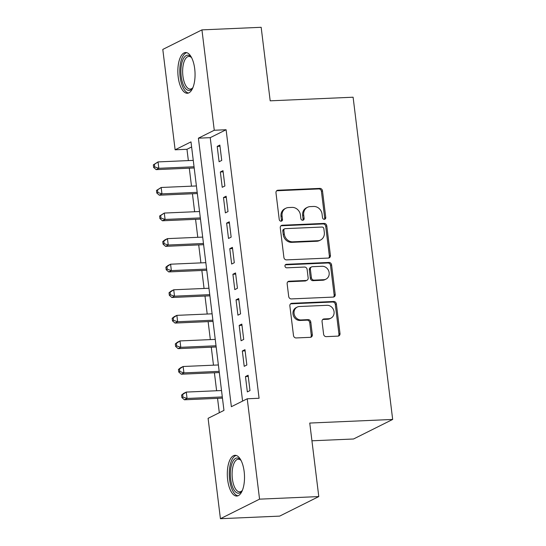 <?xml version="1.0" encoding="UTF-8"?>
<svg xmlns="http://www.w3.org/2000/svg" width="546" height="546" viewBox="0 0 546 546"><rect width="100%" height="100%" fill="white"/><g stroke="black" fill="none" stroke-linecap="round" stroke-linejoin="round"><path stroke-width="0.82" d="M324.344 219.308A1.795 1.604 63.5 0 0 325.757 217.479L322.481 190.807A2.566 2.286 63.5 0 0 319.847 188.397L277.989 190.22A2.566 2.286 63.5 0 0 275.976 192.834L279.245 219.506A1.795 1.604 63.5 0 0 281.675 221.041A1.795 1.604 63.5 0 0 282.5 219.362L282.077 215.909A8.21 7.323 63.5 0 1 285.851 208.244A8.21 7.323 63.5 0 1 288.534 207.555L292.021 207.398A8.21 7.323 63.5 0 1 300.45 215.11L300.873 218.564A1.795 1.604 63.5 0 0 303.303 220.099A1.795 1.604 63.5 0 0 304.129 218.42L303.706 214.967A8.21 7.323 63.5 0 1 307.48 207.303A8.21 7.323 63.5 0 1 310.162 206.613L313.65 206.463A8.21 7.323 63.5 0 1 322.079 214.168L322.502 217.622A1.795 1.604 63.5 0 0 324.344 219.308A1.795 1.604 63.5 0 0 324.699 218.011L321.423 191.339A2.566 2.286 63.5 0 0 318.789 188.93L276.931 190.752A2.566 2.286 63.5 0 0 276.665 190.779M281.094 221.191A1.795 1.604 63.5 0 0 281.443 219.888L281.019 216.441L282.077 215.909M302.716 220.25A1.795 1.604 63.5 0 0 303.071 218.946L302.648 215.499L303.706 214.967M227.655 479.804A20.386 8.572 87.5 0 1 235.019 455.316A20.386 8.572 87.5 0 1 244.158 471.56A20.386 8.572 87.5 0 1 236.793 496.048A20.386 8.572 87.5 0 1 227.655 479.804M178.201 77.02A20.386 8.572 87.5 0 1 185.565 52.532A20.386 8.572 87.5 0 1 194.704 68.776A20.386 8.572 87.5 0 1 187.339 93.264A20.386 8.572 87.5 0 1 178.201 77.02M323.607 334.227A2.566 2.286 63.5 0 0 326.242 336.636L337.988 336.124A2.566 2.286 63.5 0 0 340.001 333.517L336.363 303.897A2.566 2.286 63.5 0 0 333.729 301.488L291.878 303.303A2.566 2.286 63.5 0 0 289.858 305.917L293.495 335.537A2.566 2.286 63.5 0 0 296.13 337.947L310.312 337.332A2.566 2.286 63.5 0 0 312.332 334.718L310.776 322.044A2.566 2.286 63.5 0 0 308.142 319.635L301.105 319.936A6.859 6.122 63.5 0 1 294.328 314.755A6.859 6.122 63.5 0 1 297.215 307.084A6.859 6.122 63.5 0 1 299.461 306.511L327.013 305.31A6.859 6.122 63.5 0 1 333.79 310.497A6.859 6.122 63.5 0 1 330.903 318.161A6.859 6.122 63.5 0 1 328.665 318.741L324.071 318.939A2.566 2.286 63.5 0 0 322.051 321.553L323.607 334.227M201.938 29.88L261.165 27.3L270.188 100.826L353.105 97.215L392.67 419.444L309.753 423.054L318.782 496.573L259.555 499.153L220.42 518.7L208.094 418.325L223.962 410.401L190.991 141.878L175.123 149.802L162.797 49.427L201.938 29.88L214.264 130.255L198.396 138.179L231.368 406.702L247.236 398.778L259.555 499.153M247.236 398.778L259.077 398.259L226.105 129.736L214.264 130.255M328.399 258.06A2.566 2.286 63.5 0 0 330.419 255.446L326.781 225.826A2.566 2.286 63.5 0 0 324.147 223.416L282.289 225.239A2.566 2.286 63.5 0 0 280.275 227.853L283.906 257.473A2.566 2.286 63.5 0 0 286.541 259.882L328.399 258.06M331.572 264.858L335.21 294.478A2.566 2.286 63.5 0 1 333.19 297.092L291.339 298.915A2.566 2.286 63.5 0 1 288.704 296.505L287.148 283.824A2.566 2.286 63.5 0 1 289.162 281.217L306.135 280.48A2.566 2.286 63.5 0 0 308.156 277.866L307.125 269.458A2.566 2.286 63.5 0 0 304.491 267.049L286.814 267.82A1.795 1.604 63.5 0 1 286.384 264.305L328.938 262.449A2.566 2.286 63.5 0 1 331.572 264.858L330.514 265.39L334.152 295.011L335.21 294.478M221.737 160.422L219.854 145.079L217.206 146.396L219.089 161.739L221.737 160.422M224.877 185.995L222.993 170.652L220.345 171.97L222.229 187.312L224.877 185.995M228.016 211.568L226.133 196.226L223.485 197.543L225.368 212.885L228.016 211.568M231.156 237.141L229.272 221.799L226.624 223.116L228.508 238.459L231.156 237.141M234.295 262.715L232.412 247.372L229.77 248.689L231.654 264.039L234.295 262.715M237.435 288.288L235.551 272.945L232.91 274.263L234.794 289.612L237.435 288.288M240.574 313.861L238.691 298.519L236.049 299.836L237.933 315.185L240.574 313.861M243.714 339.435L241.83 324.092L239.189 325.409L241.073 340.759L243.714 339.435M246.853 365.008L244.97 349.665L242.328 350.989L244.212 366.332L246.853 365.008M226.105 129.736L210.237 137.66L242.588 401.098M245.468 376.563L247.352 391.905L249.993 390.581L248.109 375.238L245.468 376.563L248.259 376.44M191.619 146.963L186.971 149.283L188.356 160.592M189.291 168.182L191.496 186.166M192.431 193.755L194.635 211.739M195.57 219.328L197.775 237.312M198.71 244.908L200.914 262.885M201.849 270.482L204.061 288.459M204.989 296.055L207.2 314.032M208.128 321.628L210.34 339.605M211.268 347.201L213.479 365.178M214.407 372.775L216.619 390.752M217.547 398.348L219.315 412.721M311.937 440.799L353.535 438.991L392.67 419.444M318.782 496.573L279.648 516.12L220.42 518.7M186.971 149.283L175.123 149.802M210.237 137.66L198.396 138.179M217.206 146.396L219.997 146.273M220.345 171.97L223.137 171.847M223.485 197.543L226.276 197.42M226.624 223.116L229.416 222.993M229.77 248.689L232.562 248.573M232.91 274.263L235.701 274.147M236.049 299.836L238.841 299.72M239.189 325.409L241.98 325.293M242.328 350.989L245.12 350.866M307.48 207.303L306.422 207.828A8.21 7.323 63.5 0 0 302.648 215.499M285.851 208.244L284.794 208.77A8.21 7.323 63.5 0 0 281.019 216.441M328.672 258.026A2.566 2.286 63.5 0 0 329.361 255.972L325.723 226.351A2.566 2.286 63.5 0 0 323.089 223.942L281.231 225.764A2.566 2.286 63.5 0 0 280.965 225.798M323.86 228.726A1.795 1.604 63.5 0 0 322.017 227.04L285.278 228.644A1.795 1.604 63.5 0 0 283.865 230.467L284.316 234.111A8.21 7.323 63.5 0 0 292.745 241.817L317.854 240.725A8.21 7.323 63.5 0 0 320.536 240.035A8.21 7.323 63.5 0 0 324.31 232.371L323.86 228.726M284.691 228.794L283.633 229.32A1.795 1.604 63.5 0 0 282.808 230.999L283.865 230.467M320.536 240.035L319.478 240.568A8.21 7.323 63.5 0 1 316.796 241.25L291.687 242.349A8.21 7.323 63.5 0 1 283.258 234.637L282.808 230.999M333.463 297.065A2.566 2.286 63.5 0 0 334.152 295.011M306.975 280.262L305.917 280.787A2.566 2.286 63.5 0 1 305.077 281.006L288.104 281.743A2.566 2.286 63.5 0 0 287.838 281.77M286.384 264.305L285.326 264.83L327.88 262.981L328.938 262.449M323.751 279.709A6.859 6.122 63.5 0 0 325.996 279.136A6.859 6.122 63.5 0 0 328.883 271.464A6.859 6.122 63.5 0 0 322.106 266.284L312.394 266.701A2.566 2.286 63.5 0 0 310.381 269.315L311.411 277.723A2.566 2.286 63.5 0 0 314.046 280.132L323.751 279.709L322.693 280.241A6.859 6.122 63.5 0 0 324.938 279.661L325.996 279.136M311.554 266.919L310.497 267.444A2.566 2.286 63.5 0 0 309.323 269.84L310.381 269.315M322.693 280.241L312.988 280.664A2.566 2.286 63.5 0 1 310.353 278.255L309.323 269.84M330.514 265.39A2.566 2.286 63.5 0 0 327.88 262.981M330.903 318.161L329.845 318.693A6.859 6.122 63.5 0 1 327.607 319.267L323.014 319.465A2.566 2.286 63.5 0 0 322.741 319.499M297.215 307.084L296.157 307.616A6.859 6.122 63.5 0 0 293.27 315.281A6.859 6.122 63.5 0 0 300.047 320.468L301.105 319.936M310.585 337.298A2.566 2.286 63.5 0 0 311.275 335.244L309.719 322.57A2.566 2.286 63.5 0 0 307.084 320.161L300.047 320.468M338.254 336.097A2.566 2.286 63.5 0 0 338.943 334.043L335.305 304.422A2.566 2.286 63.5 0 0 332.671 302.013L290.82 303.835A2.566 2.286 63.5 0 0 290.547 303.863M193.264 160.381L158.026 161.909L158.811 168.304L156.163 169.629L194.192 167.97M154.702 166.919L154.388 164.36L153.33 164.885L153.644 167.445L154.702 166.919L158.811 168.304L194.048 166.769M153.33 164.885L158.026 161.909L154.388 164.36M156.163 169.629L153.644 167.445M191.591 57.658A16.332 6.866 -92.5 0 0 188.82 56.443A16.332 6.866 -92.5 0 0 182.917 76.065A16.332 6.866 -92.5 0 0 190.24 89.08A16.332 6.866 -92.5 0 0 192.895 87.633A17.643 7.419 87.5 0 1 192.458 88.281A17.643 7.419 87.5 0 1 181.204 76.379A17.643 7.419 87.5 0 1 183.32 58.838A17.643 7.419 87.5 0 1 191.1 57.043A17.643 7.419 87.5 0 1 191.605 57.671M186.766 52.675A20.257 8.511 -92.5 0 0 180.146 76.911A20.257 8.511 -92.5 0 0 188.52 93.011M232.398 462.435A17.643 7.419 87.5 0 1 240.554 459.828A17.643 7.419 87.5 0 1 241.059 460.455A16.332 6.866 -92.5 0 0 238.274 459.227A16.332 6.866 -92.5 0 0 233.981 463.356A16.332 6.866 -92.5 0 0 232.801 481.49A16.332 6.866 -92.5 0 0 239.694 491.864A16.332 6.866 -92.5 0 0 242.349 490.417A17.643 7.419 87.5 0 1 241.912 491.066A17.643 7.419 87.5 0 1 232.098 485.749A17.643 7.419 87.5 0 1 232.398 462.435M236.22 455.46A20.257 8.511 -92.5 0 0 231.593 460.483A20.257 8.511 -92.5 0 0 229.982 482.186A20.257 8.511 -92.5 0 0 237.981 495.795M196.403 185.954L161.166 187.483L161.95 193.878L159.302 195.202L197.338 193.543M157.842 192.492L157.528 189.933L156.47 190.458L156.784 193.018L157.842 192.492L161.95 193.878L197.188 192.342M156.47 190.458L161.166 187.483L157.528 189.933M159.302 195.202L156.784 193.018M199.543 211.527L164.305 213.056L165.09 219.451L162.442 220.775L200.478 219.117M160.981 218.066L160.667 215.506L159.609 216.032L159.923 218.591L160.981 218.066L165.09 219.451L200.327 217.915M159.609 216.032L164.305 213.056L160.667 215.506M162.442 220.775L159.923 218.591M202.682 237.1L167.445 238.629L168.229 245.024L165.581 246.348L203.617 244.69M164.121 243.639L163.807 241.079L162.749 241.612L163.063 244.164L164.121 243.639L168.229 245.024L203.467 243.496M162.749 241.612L164.796 239.953L167.445 238.629L163.807 241.079M165.581 246.348L163.063 244.164M205.822 262.674L170.584 264.203L171.369 270.598L168.728 271.922L206.757 270.263M167.26 269.212L166.946 266.653L165.888 267.185L166.202 269.738L167.26 269.212L171.369 270.598L206.606 269.069M165.888 267.185L167.943 265.527L170.584 264.203L166.946 266.653M168.728 271.922L166.202 269.738M208.961 288.247L173.724 289.783L174.508 296.171L171.867 297.495L209.896 295.836M170.4 294.785L170.086 292.226L169.028 292.758L169.342 295.311L170.4 294.785L174.508 296.171L209.746 294.642M169.028 292.758L171.082 291.1L173.724 289.783L170.086 292.226M171.867 297.495L169.342 295.311M212.101 313.82L176.863 315.356L177.648 321.744L175.007 323.068L213.036 321.41M173.539 320.359L173.225 317.799L172.167 318.332L172.481 320.884L173.539 320.359L177.648 321.744L212.885 320.215M172.167 318.332L174.222 316.673L176.863 315.356L173.225 317.799M175.007 323.068L172.481 320.884M215.24 339.394L180.003 340.929L180.787 347.317L178.146 348.641L216.175 346.983M176.679 345.932L176.365 343.373L175.307 343.905L175.621 346.457L176.679 345.932L180.787 347.317L216.025 345.789M175.307 343.905L177.361 342.246L180.003 340.929L176.365 343.373M178.146 348.641L175.621 346.457M218.38 364.967L183.142 366.502L183.927 372.891L181.286 374.215L219.315 372.556M179.818 371.505L179.504 368.946L178.446 369.478L178.76 372.031L179.818 371.505L183.927 372.891L219.171 371.362M178.446 369.478L180.501 367.82L183.142 366.502L179.504 368.946M181.286 374.215L178.76 372.031M221.526 390.54L186.282 392.076L187.066 398.464L184.425 399.788L222.454 398.136M182.958 397.078L182.644 394.519L181.586 395.051L181.9 397.611L182.958 397.078L187.066 398.464L222.311 396.935M181.586 395.051L183.64 393.393L186.282 392.076L182.644 394.519M184.425 399.788L181.9 397.611M324.699 218.011L325.757 217.479M281.443 219.888L282.5 219.362M303.071 218.946L304.129 218.42M276.931 190.752L277.989 190.22M318.789 188.93L319.847 188.397M321.423 191.339L322.481 190.807M281.231 225.764L282.289 225.239M323.089 223.942L324.147 223.416M325.723 226.351L326.781 225.826M329.361 255.972L330.419 255.446M283.258 234.637L284.316 234.111M291.687 242.349L292.745 241.817M316.796 241.25L317.854 240.725M288.104 281.743L289.162 281.217M305.077 281.006L306.135 280.48M310.353 278.255L311.411 277.723M312.988 280.664L314.046 280.132M323.014 319.465L324.071 318.939M327.607 319.267L328.665 318.741M307.084 320.161L308.142 319.635M309.719 322.57L310.776 322.044M311.275 335.244L312.332 334.718M290.82 303.835L291.878 303.303M332.671 302.013L333.729 301.488M335.305 304.422L336.363 303.897M338.943 334.043L340.001 333.517"/></g></svg>
